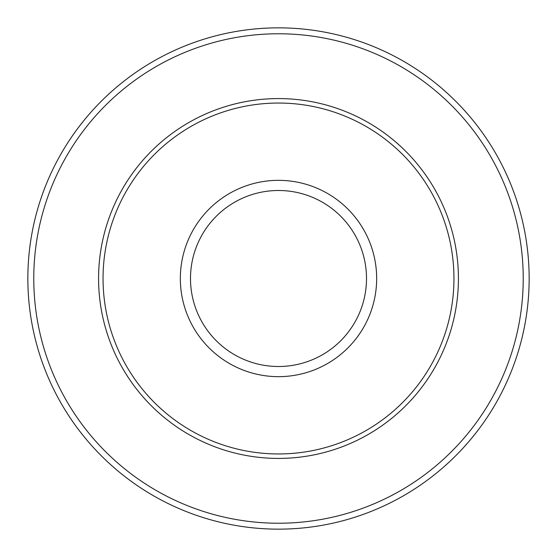 <?xml version="1.0" encoding="UTF-8"?>
<svg xmlns="http://www.w3.org/2000/svg" width="557" height="557" viewBox="0 0 557 557"><rect width="100%" height="100%" fill="white"/><g stroke="black" fill="none" stroke-linecap="round" stroke-linejoin="round"><path stroke-width="0.84" d="M103.045 278.5A175.455 175.455 0 0 1 278.5 103.045A175.455 175.455 0 0 1 453.955 278.5A175.455 175.455 0 0 1 278.5 453.955A175.455 175.455 0 0 1 103.045 278.5M27.85 278.5A250.65 250.65 0 0 1 403.825 61.43A250.65 250.65 0 0 1 403.825 495.57A250.65 250.65 0 0 1 27.85 278.5A250.65 250.65 0 0 1 403.825 61.43A250.65 250.65 0 0 1 403.825 495.57A250.65 250.65 0 0 1 27.85 278.5M98.582 278.5A179.918 179.918 0 0 1 278.5 98.582A179.918 179.918 0 0 1 458.418 278.5A179.918 179.918 0 0 1 278.5 458.418A179.918 179.918 0 0 1 98.582 278.5M366.506 278.5A88.006 88.006 0 0 0 278.5 190.494A88.006 88.006 0 0 0 190.494 278.5A88.006 88.006 0 0 0 278.5 366.506A88.006 88.006 0 0 0 366.506 278.5M180.343 278.5A98.157 98.157 0 0 1 278.5 180.343A98.157 98.157 0 0 1 376.657 278.5A98.157 98.157 0 0 1 278.5 376.657A98.157 98.157 0 0 1 180.343 278.5M33.768 278.5A244.732 244.732 0 0 0 400.866 490.439A244.732 244.732 0 0 0 400.866 66.561A244.732 244.732 0 0 0 33.768 278.5"/></g></svg>
